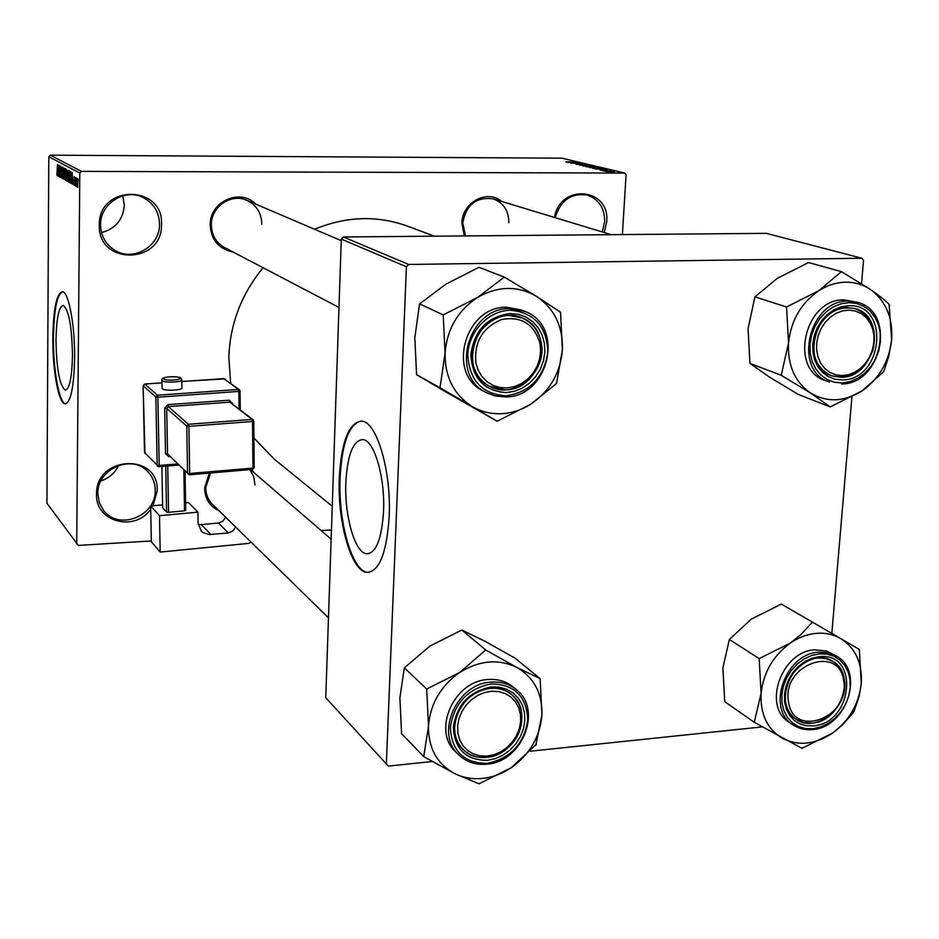 <?xml version="1.0" encoding="UTF-8"?>
<svg xmlns="http://www.w3.org/2000/svg" width="939" height="939" viewBox="0 0 939 939"><rect width="100%" height="100%" fill="white"/><g stroke="black" fill="none" stroke-linecap="round" stroke-linejoin="round"><path stroke-width="1.41" d="M150.698 509.255C134.746 532.495 95.015 521.72 96.541 494.078C95.614 455.462 159.477 452.633 157.177 490.886L153.022 505.745M155.217 490.569C155.24 483.28 152.811 477.024 147.939 471.812C132.199 453.643 96.905 468.772 97.809 493.585L99.288 502.717L103.724 510.652C118.784 530.875 156.062 516.121 155.217 490.569M554.444 217.437C560.231 183.011 610.268 187.706 606.711 221.874L604.223 232.532M602.251 231.933L604.657 221.686C604.681 208.047 598.847 199.174 587.157 195.066C571.158 192.859 560.489 200.383 555.149 217.66M122.786 195.782L124.312 205.242C123.103 219.703 115.509 228.811 101.553 232.579M99.299 224.984C98.36 184.197 163.902 184.361 161.52 224.609C162.517 264.622 97.597 265.584 99.299 224.984M159.513 224.398C159.243 212.484 153.973 203.622 143.702 197.836C125.439 187.6 100.027 203.352 100.602 224.761C100.825 235.407 105.227 243.706 113.819 249.657C132.059 262.521 160.041 246.922 159.513 224.398M383.546 511.403C385.225 477.27 374.156 440.004 362.818 439.569C353.099 440.45 347.43 454.781 345.834 482.576C344.355 515.523 354.754 552.566 366.421 553.764C375.976 553.541 381.692 539.42 383.546 511.403M389.192 516.403C391.446 470.955 376.668 421.552 361.738 421.142C348.839 422.433 341.35 441.459 339.284 478.221C337.371 521.603 350.998 570.607 366.515 572.367C379.11 572.203 386.668 553.541 389.192 516.403M360.658 421.059C348.768 424.686 341.913 443.724 340.082 478.174C338.157 521.556 351.796 570.548 367.325 572.309L368.898 572.426M56 340.106C56.446 318.192 58.852 306.63 63.23 305.433C68.864 309.788 71.939 326.561 72.467 355.775C71.927 377.83 69.498 389.274 65.19 390.096C59.544 385.377 56.481 368.71 56 340.106M74.604 358.44C75.038 325.457 68.676 291.583 62.385 291.712C56.586 293.391 53.394 308.72 52.819 337.688C52.467 369.614 58.5 403.312 64.967 403.817C70.66 402.796 73.876 387.678 74.604 358.44M63.019 291.7C57.209 293.379 54.028 308.696 53.441 337.676C53.089 369.602 59.134 403.289 65.613 403.793L65.753 403.817M464.336 235.935L461.882 223.236C462.023 202.531 487.235 188.833 501.661 201.439M508.832 222.731C508.774 210.759 503.562 202.812 493.21 198.88C476.296 196.615 466.143 204.667 462.739 223.024L465.521 235.924M219.033 510.781C209.679 506.285 204.878 498.668 204.632 487.928L209.374 473.08M251.945 469.453L254.082 472.763M254.985 484.864L253.788 476.719L249.915 469.617M210.582 472.974L205.782 487.447C205.747 494.172 208 499.83 212.531 504.419L328.462 617.803M233.001 251.981C218.67 249.011 211.064 239.95 210.183 224.797C209.667 201.65 240.173 187.847 255.549 204.033M261.781 224.268C261.57 213.059 256.582 205.078 246.828 200.312C231.299 192.965 211.111 206.697 211.345 224.574C211.533 234.938 215.947 242.614 224.597 247.591L338.979 307.464M332.242 506.262L273.988 458.901L253.917 437.985M230.689 383.253L228.834 357.43C230.02 323.967 241.44 294.071 263.108 267.744M76.716 543.951L79.803 173.069L48.793 156.743L46.95 503.257L78.313 545.418L151.343 540.946M321.161 530.547L331.444 529.913M606.84 171.743L614.317 171.849L606.84 171.743M603.472 170.898L611.183 171.086L603.472 170.898M600.033 170.112L607.486 170.229L600.033 170.112M592.732 168.327L602.662 168.504L592.732 168.327M586.042 166.719L595.842 166.884L586.042 166.719M579.539 165.158L587.333 164.818L580.408 165.111L590.208 165.51L579.539 165.158M571.018 163.116L582.45 163.668L571.018 163.116M565.947 161.778L576.194 162.177L565.935 161.931M81.493 171.379L624.799 173.081L561.945 158.186L50.366 155.181L81.493 171.379L79.803 173.069M567.719 162.33L578.213 162.658L567.719 162.33M576.194 164.384L586.03 164.525L576.194 164.384M582.826 165.628L592.462 166.062L582.802 165.968M589.528 167.236L599.235 167.67L589.504 167.576M594.974 168.867L605.772 169.208L594.974 168.867M602.263 170.616L603.636 170.616L602.263 170.616M605.174 171.309L606.547 171.309L605.174 171.309M609.188 172.271L610.573 172.283L609.188 172.271M622.404 234.586L626.078 174.607L624.799 173.081M76.728 186.579L76.529 184.795L76.728 186.579M75.273 185.769L75.073 183.985L75.273 185.769M71.622 183.715L72.127 172.353L72.925 184.455L72.549 180.758L71.834 180.358L71.622 183.715M68.23 180.159L68.829 170.464L69.639 176.837L69.404 180.863L68.805 182.283L68.5 180.159M64.885 178.293L65.472 168.668L66.282 174.994L66.047 178.985L65.448 180.405L65.155 178.293M62.303 178.645L61.669 174.454L62.326 177.33L62.749 175.605L61.751 169.783L62.279 166.966L62.479 178.645M58.018 176.098L58.476 165.076L59.239 176.778L58.887 173.21L58.206 172.835L58.018 176.098M56.868 174.807L57.49 164.548L57.643 172.271L57.22 175.781L56.868 174.807L57.537 174.807M59.662 177.013L59.533 165.64L60.519 175.253L60.777 166.297L60.706 177.6L59.72 167.999L59.662 177.013M63.911 179.396L63.195 167.588L63.805 177.999L64.615 168.351L63.911 179.396M67.162 181.215L66.528 180.863L66.61 169.407L67.784 172.94L67.385 181.215M70.507 183.093L69.897 182.753L69.979 171.215L70.883 171.907L71.329 177.682L70.718 183.093M74.216 185.323L74.216 176.532L74.369 185.323M75.883 186.11L75.742 177.483L75.942 178.962L76.399 178.152L75.883 186.11M77.632 187.237L77.644 178.387L77.761 187.237M408.665 264.458L861.885 258.248L766.294 233.353L343.369 236.968L408.665 264.458L406.411 266.77L341.291 239.093L343.369 236.968M831.825 633.402L851.919 396.915M861.544 283.684L863.528 260.326L861.885 258.248M341.291 239.093L325.763 697.759L388.335 766.107L432.222 761.506M530.57 751.188L762.186 726.903M386.34 764.252L406.411 266.77M314.6 229.269C346.068 216.275 376.915 215.195 407.139 226.029L434.452 236.194M48.793 156.743L50.366 155.181M118.69 465.345C114.981 473.021 109.053 478.221 100.896 480.932M59.051 172.835L58.206 172.835M58.488 168.386L58.828 171.86L58.488 168.386M65.53 170.029L64.908 174.408L65.507 179.091L65.472 170.018M67.573 180.863L66.528 180.863M66.798 170.863L67.279 174.537L66.798 170.863L67.667 170.863M66.763 175.628L67.268 179.912L66.763 175.628L67.643 175.628M68.887 171.825L68.254 176.239L68.864 180.957L69.439 176.685L68.829 171.814M70.93 182.753L69.897 182.753M70.179 172.67L70.578 181.755L71.129 177.553L70.179 172.67L71.082 172.67M72.726 180.358L71.834 180.358M72.127 175.781L72.491 179.361L72.127 175.781M77.691 179.619L77.644 186.028L78.101 179.619M575.126 162.564L572.051 162.459L575.126 162.564M591.077 165.945L583.401 165.827L591.077 165.945M593.53 166.555L590.713 166.543L593.53 166.555M589.61 166.532L586.3 166.52L589.61 166.532M597.838 167.553L590.115 167.435L597.838 167.553M600.314 168.163L593.049 168.14L600.314 168.163M602.603 169.102L599.434 168.997L602.603 169.102M613.073 171.755L607.709 171.696L613.073 171.755M423.724 756.611L401.599 733.688L399.885 697.83L404.345 667.852L429.992 646.032L461.835 630.034L485.252 641.407L515.077 658.18L540.125 678.639L516.708 667.383L485.698 649.964L459.711 672.453L426.705 689.015L428.489 726.176L423.724 756.611L454.91 773.724L479.007 783.819L511.379 767.644C502.447 773.642 492.963 777.222 482.904 778.372C472.845 779.429 463.514 777.868 454.91 773.724C437.128 764.123 428.313 748.266 428.489 726.176C430.262 703.874 440.673 685.963 459.711 672.453C479.43 660.317 498.433 658.626 516.708 667.383C534.068 677.477 542.484 693.358 541.944 715.025L540.125 678.639M478.362 783.49L479.7 783.349M487.47 760.32C466.026 760.32 454.64 749.322 453.326 727.326C456.73 704.778 469.347 691.315 491.191 686.937L499.114 687.125L506.532 689.156L513.046 692.912L518.363 698.193L522.213 704.743L524.408 712.22L524.854 720.248L523.528 728.453L520.499 736.399L515.934 743.723L510.03 750.061L503.081 755.097L495.44 758.571L487.47 760.32M490.193 688.334C461.425 689.602 442.891 731.821 463.22 749.604C469.594 755.59 477.423 758.172 486.707 757.339C516.168 755.602 533.939 711.973 512.001 694.954C505.933 689.883 498.668 687.677 490.193 688.334M487.001 764.182C522.084 761.987 542.906 710.107 516.591 689.872L513.516 687.254C506.367 681.327 497.823 678.756 487.881 679.519C453.877 680.951 431.846 730.777 455.767 751.928L458.655 754.78C434.675 733.582 456.777 683.58 490.886 682.125C500.851 681.35 509.419 683.932 516.591 689.872C542.672 709.884 522.061 761.576 487.141 764.053M535.758 745.366L541.944 715.025C540.019 736.775 529.831 754.31 511.379 767.644L536.474 744.122M404.345 667.852L426.705 689.015M461.835 630.034L485.698 649.964M486.355 650.304L484.994 650.422M427.409 688.545L426.67 689.825M423.759 755.801L424.393 756.94M540.078 679.437L539.479 678.298M458.983 718.652L457.645 725.976L457.892 733.171L459.723 739.885L463.044 745.777L467.669 750.543L473.362 753.947L479.852 755.836L486.789 756.118L493.832 754.78L500.64 751.904L506.86 747.632L512.213 742.174L516.415 735.789L519.267 728.817L520.64 721.586L520.441 714.462L518.692 707.771L515.464 701.879L510.933 697.067L505.288 693.569L498.832 691.585L491.883 691.21L484.782 692.477L477.892 695.33L471.566 699.614L466.131 705.119L461.871 711.574L458.983 718.652M520.347 728.347C513.774 753.782 479.383 766.811 463.22 749.604C455.133 741.071 452.762 730.366 456.096 717.502C462.516 692.548 495.581 679.413 512.001 694.954C521.11 703.581 523.892 714.708 520.347 728.347M788.502 701.773C793.291 739.286 850.699 717.384 843.715 681.139C839.619 643.544 781.26 664.871 788.502 701.773M844.361 679.754C849.654 706.316 815.968 734.157 796.202 719.286C790.427 715.283 786.87 709.426 785.52 701.726C780.063 675.564 812.857 647.64 832.705 661.302C839.102 665.34 842.987 671.491 844.361 679.754M539.995 343.568C534.209 323.99 521.427 315.974 501.614 319.53C482.552 327.511 473.972 341.984 475.909 362.959L478.197 370.189L481.977 376.551L487.071 381.727L493.198 385.448L500.053 387.549L507.283 387.924L514.549 386.575L521.462 383.558L527.706 379.039L532.976 373.241L536.991 366.445L539.573 358.98L540.594 351.233L539.995 343.568M472.845 363.158C466.026 335.07 497.823 306.091 522.143 317.957C532.343 322.676 538.669 330.857 541.146 342.5C547.883 371.515 513.985 400.519 489.606 386.293C480.745 381.422 475.157 373.71 472.845 363.158M872.354 350.259L873.869 343.017L873.974 335.763L872.648 328.861L869.96 322.64L866.04 317.429L861.075 313.473L855.312 310.997L849.032 310.116L842.565 310.879L836.215 313.262L830.334 317.159L825.205 322.347L821.085 328.591L818.209 335.552L816.707 342.876L816.648 350.2L818.045 357.149L820.815 363.358L824.818 368.534L829.841 372.407L835.628 374.79L841.896 375.588L848.328 374.743L854.596 372.314L860.394 368.428L865.453 363.287L869.502 357.125L872.354 350.259M815.193 334.648C823.538 314.096 836.884 305.421 855.253 308.638C871.674 315.797 877.554 329.695 872.906 350.329C864.173 371.445 850.394 379.931 831.555 375.776C816.155 368.288 810.709 354.578 815.193 334.648M790.38 643.027C798.655 637.417 807.282 634.189 816.273 633.356C825.24 632.628 833.374 634.365 840.675 638.555L812.411 622.111L800.99 634.518L790.38 643.027L759.193 658.591L761.083 693.475L754.24 722.302L801.941 748.324L832.553 733.101L842.776 724.65L853.856 711.962L859.103 696.538L861.263 683.627L859.349 649.436L840.675 638.555C855.605 648.168 862.471 663.192 861.263 683.627C858.821 704.144 849.255 720.636 832.553 733.101C815.275 744.498 798.655 746.294 782.668 738.477C767.363 729.298 760.167 714.297 761.083 693.475C763.407 672.465 773.173 655.645 790.38 643.027M812.974 622.44L811.777 622.545M819.137 656.701C859.76 651.513 853.363 723.347 813.338 725.87L806.401 725.753L799.934 723.91L794.253 720.436L789.676 715.483L786.413 709.309L784.64 702.208L784.464 694.555L785.896 686.726L788.854 679.132L793.197 672.148L798.702 666.15L805.087 661.432L812.012 658.227L819.137 656.701M812.376 723.1C840.98 721.575 856.732 674.014 832.705 661.302L825.663 658.509L817.822 658.051C789.629 659.131 773.22 705.858 796.202 719.286L803.807 722.596L812.376 723.1M814.888 649.835C781.541 651.056 762.045 706.292 789.159 722.291L792.962 724.861C765.79 708.839 785.356 653.415 818.796 652.182L828.022 652.722L836.332 655.985L826.59 651.032L814.888 649.835M754.24 722.302L724.708 701.633L722.901 667.899L729.345 639.494L751.212 619.165L781.342 604.094L812.411 622.111M729.345 639.494L759.193 658.591M801.378 748.019L802.575 747.89M853.234 712.384L853.927 711.21M859.291 650.187L858.798 649.107M759.839 658.157L759.135 659.366M754.299 721.539L754.815 722.607M530.699 404.251C521.474 410.061 511.649 413.219 501.25 413.712C490.851 414.099 481.202 411.728 472.317 406.599L497.118 421.235L530.699 404.251L556.545 383.499L562.414 349.707L560.513 312.206L536.439 296.313L504.313 277.134L477.493 297.487L443.208 314.905L445.074 353.228L440.004 387.737L472.317 406.599C453.948 394.896 444.863 377.102 445.074 353.228C446.952 329.249 457.763 310.668 477.493 297.487C497.916 285.855 517.577 285.468 536.439 296.313C554.374 308.544 563.024 326.338 562.414 349.707C560.372 373.041 549.808 391.234 530.699 404.251M496.449 420.848L497.834 420.789M506.109 392.596C483.937 390.976 472.188 378.229 470.862 354.355C474.43 330.223 487.517 316.619 510.123 313.532L518.316 314.342L525.981 317.089L532.706 321.643L538.188 327.77L542.155 335.129L544.409 343.381L544.855 352.102L543.458 360.858L540.312 369.227L535.57 376.797L529.455 383.194L522.26 388.112L514.361 391.305L506.109 392.596M509.067 315.469C473.772 314.424 458.103 372.079 489.606 386.293L505.299 389.802C541.58 390.307 555.818 330.422 522.143 317.957L509.067 315.469M505.487 396.939C548.752 397.408 565.384 326.126 525.03 311.455L521.802 310.105L506.614 307.253C464.934 305.95 446.225 373.945 483.303 390.976L486.379 392.619C449.206 375.541 467.986 307.299 509.795 308.602L525.03 311.455C565.161 326.009 548.669 397.162 505.569 396.904M440.004 387.737L416.587 374.684L441.365 389.309L497.118 421.235M416.587 374.684L414.815 337.758L419.545 303.896L443.208 314.905M419.545 303.896L446.025 284.094L479.043 267.298L504.313 277.134M505.006 277.557L503.597 277.58M443.947 314.448L443.173 315.786M440.039 386.868L440.696 388.147M555.841 383.945L556.592 382.654M560.466 313.063L559.844 311.795M830.252 406.916L798.044 394.31L769.757 377.255L749.944 363.405L781.236 375.318L810.592 393.03L830.252 406.916L861.932 390.976L883.775 371.586L888.799 356.163L891.651 339.801L889.092 304.236C884.949 300.175 878.798 295.315 870.641 289.646L841.461 271.641L818.855 290.679C827.4 285.245 836.297 282.416 845.546 282.193C854.783 282.087 863.152 284.576 870.641 289.646C885.97 301.137 892.977 317.852 891.651 339.801C889.069 361.726 879.162 378.781 861.932 390.976C844.126 401.962 827.013 402.655 810.592 393.03C794.864 381.997 787.504 365.283 788.525 342.899L781.236 375.318M842.048 272.04L840.804 272.064M848.574 305.727C890.395 303.203 883.552 380.189 842.353 379.896L835.217 379.25L828.562 376.774L822.728 372.595L818.033 366.914L814.7 360.001L812.904 352.219L812.74 343.944L814.242 335.61L817.317 327.629L821.813 320.434L827.505 314.365L834.09 309.764L841.238 306.83L848.574 305.727M841.332 377.302C875.16 377.842 887.766 316.713 855.253 308.638L847.178 307.546C813.843 306.501 800.31 366.492 831.555 375.776L841.332 377.302M841.473 383.981C881.874 384.462 896.592 311.924 857.624 302.358L844.079 299.87C804.641 298.567 788.525 369.461 825.416 380.6L829.466 382.114C792.493 370.94 808.679 299.811 848.21 301.102L857.624 302.358C896.217 311.76 881.698 384.133 841.602 383.945M749.944 363.405L748.066 328.72L754.909 296.877L777.339 278.331L808.538 262.556L841.461 271.641M754.909 296.877L786.553 306.994L788.525 342.899C790.99 320.41 801.108 303.004 818.855 290.679L786.553 306.994M829.665 406.54L830.898 406.493M883.13 372.008L883.845 370.788M889.585 305.433L889.092 304.236M787.211 306.572L786.483 307.828M781.295 374.508L781.823 375.706M162.071 388.194L162.341 388.781C164.595 391.176 183.128 390.272 181.966 387.83L181.837 379.978M150.639 505.968L159.489 515.687L160.182 552.073L151.355 541.78L150.639 505.968L162.6 504.889M185.593 502.811L188.504 502.553L197.941 512.154L159.489 515.687M185.077 471.472L185.711 510.276L184.525 510.839L183.856 470.286M167.717 466.002L168.562 512.307L184.525 510.839M168.562 512.307L166.567 512.025L165.722 466.167M161.884 466.483L162.658 507.811L166.567 512.025M197.941 512.154L198.106 523.187L201.286 531.087L202.988 532.542L209.409 534.608L228.306 532.894L218.435 523.023L201.357 524.631L210.97 534.561M251.089 542.132L248.788 543.388L160.182 552.073M235.63 527.014L232.802 531.04L228.306 532.894M198.199 524.525L201.357 524.631M218.435 523.023L222.872 521.204L225.653 517.248M487.318 763.325C510.605 758.372 524.079 743.923 527.765 719.967C526.685 696.374 514.549 684.343 491.343 683.885C467.692 688.627 454.018 703.205 450.333 727.631C451.776 751.435 464.112 763.337 487.318 763.325M486.731 764.1C475.615 765.109 466.26 761.999 458.655 754.78C466.319 762.057 475.733 765.191 486.895 764.193M812.317 729.462C805.099 730.166 798.655 728.641 792.962 724.861C798.725 728.687 805.251 730.249 812.528 729.533M819.383 653.837L811.66 655.481L804.16 658.943L797.246 664.061L791.284 670.552L786.577 678.111L783.372 686.339L781.835 694.813L782.023 703.1L783.948 710.788L787.481 717.466L792.446 722.83L798.584 726.586L805.592 728.582L813.104 728.699L820.745 726.974L828.151 723.464L834.947 718.37L840.792 711.95L845.417 704.508L848.598 696.409L850.171 688.052L850.041 679.848L848.234 672.207L844.818 665.505L839.959 660.07L833.891 656.197L826.919 654.084L819.383 653.837M505.957 395.824C530.03 392.22 543.998 377.619 547.86 352.008C546.803 326.432 534.279 312.511 510.288 310.246C488.773 310.527 468.678 331.361 467.775 354.449C469.218 380.295 481.942 394.087 505.957 395.824M505.323 396.915L495.522 396.023L486.379 392.619L494.207 395.706L505.417 396.939M848.833 302.651L840.886 303.837L833.139 307.006L826.015 311.994L819.853 318.567L814.982 326.361L811.648 335L810.028 344.026L810.204 352.982L812.153 361.409L815.768 368.886L820.862 375.037L827.165 379.556L834.372 382.232L842.095 382.936L849.971 381.633L857.6 378.417L864.608 373.44L870.653 366.949L875.441 359.273L878.74 350.775L880.383 341.89L880.289 333.028L878.458 324.648L874.96 317.159L869.984 310.938L863.763 306.302L856.591 303.485L848.833 302.651M162.071 388.394L161.919 380.33C161.226 378.828 163.104 377.713 167.576 376.973C175.64 376.574 180.112 376.985 180.981 378.206L181.837 379.779C182.999 382.173 164.454 383.065 162.189 380.706L161.919 380.119M163.785 378.98C165.945 381.128 182.941 379.955 179.912 377.877C177.694 375.753 160.874 376.891 163.785 378.98M239.046 408.805L238.858 391.41L157.893 397.197L159.207 465.474L177.318 463.96M169.63 456.53L168.82 456.589L168.867 455.791M164.665 408.172L166.708 408.406L167.541 453.889L187.542 473.209L186.779 426.106L166.708 408.406L168.316 406.646L188.446 424.287L252.028 419.416L229.82 402.138L168.316 406.646L167.881 404.662L164.665 408.172L165.51 453.631L168.82 456.589M167.881 404.662L229.362 400.178L232.602 403.805M158.926 466.73L159.207 465.474L157.189 465.204L157.611 466.249L158.926 466.73L144.512 452.457L157.189 465.204L155.862 396.974L143.127 385.788L144.512 452.269M240.008 391.152L240.196 409.709M144.536 384.098L143.127 385.788L144.641 384.051L161.966 382.854L144.7 384.086L157.47 395.213L238.389 389.462L223.846 378.605L181.861 381.516M178.445 465.051L159.031 466.671M253.694 421.188L254.187 467.645L252.955 468.103L252.521 421.47L188.915 426.365L189.666 473.479L252.955 468.103L252.591 469.394L189.467 474.723M253.765 421.048L252.028 419.416L252.521 421.47L253.765 421.048L253.107 419.733L229.82 402.138L229.362 400.178M188.915 426.365L188.446 424.287L186.779 426.106L188.915 426.365M189.666 473.479L187.542 473.209L189.349 474.782L189.666 473.479M165.51 453.631L167.541 453.889L189.349 474.782M231.91 403.265L232.59 403.171M223.67 378.617L239.398 389.744L238.389 389.462L238.858 391.41L240.067 391.035L239.398 389.744L240.067 391.035M157.893 397.197L157.47 395.213L155.862 396.974L157.893 397.197M144.935 453.467L143.139 385.624M65.613 403.793L64.967 403.817M65.19 390.096L65.859 390.072M367.325 572.309L366.515 572.367M369.309 553.576L366.421 553.764M250.396 469.582L331.127 539.139M341.244 240.654L246.828 200.312M493.21 198.88L611.289 234.68M812.669 729.521C846.755 727.537 865.159 671.185 836.332 655.985M253.765 421.095L254.187 467.645M189.396 474.782L252.591 469.394L254.187 467.692M240.067 391.07L240.267 409.756M224.844 378.898L181.861 381.469M178.492 465.098L158.961 466.73"/></g></svg>
